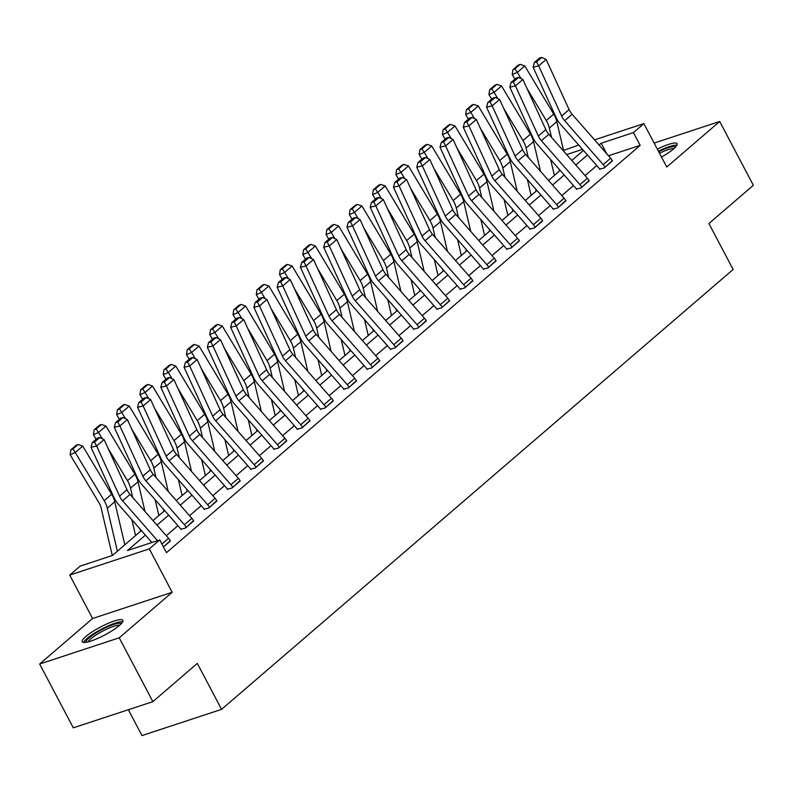<?xml version="1.0" encoding="UTF-8"?>
<svg xmlns="http://www.w3.org/2000/svg" width="793" height="793" viewBox="0 0 793 793"><rect width="100%" height="100%" fill="white"/><g stroke="black" fill="none" stroke-linecap="round" stroke-linejoin="round"><path stroke-width="1.19" d="M661.501 157.044A22.957 4.51 -27.8 0 0 673.564 148.935A22.957 4.51 -27.8 0 0 677.103 143.751A22.957 4.51 -27.8 0 0 657.328 149.124M85.783 636.561A22.957 4.51 -27.8 0 0 82.254 641.745A22.957 4.51 -27.8 0 0 97.48 638.504A22.957 4.51 -27.8 0 0 119.337 625.518A22.957 4.51 -27.8 0 0 122.865 620.334A22.957 4.51 -27.8 0 0 107.64 623.576A22.957 4.51 -27.8 0 0 85.783 636.561M563.565 150.442L578.751 145.05M128.337 709.715L141.967 735.567L221.554 709.368L733.129 269.471L708.902 223.527L753.35 185.304L719.697 121.488L654.126 143.067M221.554 709.368L197.328 663.414L152.88 701.636L73.303 727.835L39.65 664.019L119.237 637.82L172.18 592.292L149.302 548.895L69.715 575.094L80.152 566.113L112.418 555.487L141.402 530.567M172.18 592.292L92.593 618.49L39.65 664.019M92.593 618.49L69.715 575.094M152.88 701.636L119.237 637.82M145.397 535.126L127.475 550.53L159.74 539.914L166.471 552.681L640.159 145.357L608.518 155.775M596.742 165.568L585.085 175.59M573.478 185.572L561.821 195.603M550.213 205.585L538.556 215.607M526.948 225.589L515.291 235.61M503.674 245.592L492.017 255.624M480.409 265.605L468.752 275.627M457.145 285.609L445.488 295.63M433.88 305.612L422.223 315.644M410.615 325.626L398.948 335.647M387.341 345.629L375.684 355.651M364.076 365.632L352.419 375.664M340.812 385.646L329.154 395.667M317.547 405.649L305.88 415.681M294.272 425.653L282.615 435.684M271.008 445.666L259.351 455.688M247.743 465.669L236.086 475.701M224.478 485.683L212.821 495.704M201.214 505.686L189.547 515.708M177.939 525.69L166.282 535.721M163.467 546.982L170.237 540.677M180.854 529.189L185.483 528.059L193.502 520.664M204.118 509.175L208.747 508.045L216.767 500.661M227.383 489.172L232.012 488.042L240.031 480.657M250.647 469.169L255.277 468.039L263.306 460.644M273.912 449.155L278.551 448.025L286.57 440.64M297.187 429.152L301.816 428.022L309.835 420.637M320.451 409.148L325.08 408.018L333.1 400.624M343.716 389.135L348.345 388.005L356.374 380.62M366.981 369.132L371.62 368.002L379.639 360.617M390.255 349.128L394.884 347.998L402.903 340.603M413.52 329.115L418.149 327.985L426.168 320.6M436.784 309.111L441.414 307.981L449.443 300.587M460.049 289.108L464.688 287.978L472.707 280.583M483.314 269.095L487.953 267.965L495.972 260.58M506.588 249.091L511.217 247.961L519.237 240.566M529.853 229.078L534.482 227.958L542.501 220.563M553.117 209.074L557.747 207.944L565.776 200.56M576.382 189.071L581.021 187.941L589.04 180.546M599.657 169.058L604.286 167.938L612.305 160.543M594.552 139.855L643.876 123.619L666.754 167.016L719.697 121.488M643.876 123.619L633.438 132.59L601.173 143.216L599.082 145.01M640.159 145.357L633.438 132.59M159.74 539.914L149.302 548.895M582.518 149.352L566.648 154.576M153.009 520.585L164.666 510.563M176.274 500.581L187.941 490.56M199.549 480.578L211.206 470.546M222.813 460.564L234.47 450.543M246.078 440.561L257.735 430.54M269.342 420.558L281 410.526M292.607 400.544L304.274 390.523M315.882 380.541L327.539 370.519M339.146 360.537L350.803 350.506M362.411 340.524L374.068 330.503M385.676 320.521L397.343 310.499M408.95 300.517L420.607 290.486M432.215 280.504L443.872 270.482M455.479 260.5L467.136 250.469M478.744 240.497L490.411 230.466M502.019 220.484L513.676 210.462M525.283 200.48L536.94 190.449M548.548 180.477L560.205 170.445M571.812 160.464L583.47 150.442M587.474 154.992L575.807 165.023M564.2 175.005L552.543 185.027M540.935 195.009L529.278 205.03M517.67 215.012L506.013 225.043M494.406 235.025L482.739 245.047M471.131 255.029L459.474 265.05M447.867 275.032L436.209 285.064M424.602 295.046L412.945 305.067M401.337 315.049L389.68 325.071M378.063 335.052L366.406 345.084M354.798 355.066L343.141 365.087M331.533 375.069L319.876 385.091M308.269 395.073L296.612 405.104M285.004 415.086L273.337 425.107M261.73 435.089L250.073 445.121M238.465 455.093L226.808 465.124M215.2 475.106L203.543 485.128M191.936 495.11L180.269 505.141M168.661 515.123L157.004 525.144M606.695 153.693L601.173 143.216M157.52 540.648L122.598 500.839A14.72 10.943 49.3 0 1 119.555 496.16L96.627 446.003L91.017 447.302L113.954 497.469A22.075 16.425 -130.7 0 0 118.514 504.477L151.869 542.501M170.416 541.014L170.386 540.955A10.299 7.662 -130.7 0 0 168.582 538.338L130.052 494.426A14.72 10.943 49.3 0 1 127.009 489.747L104.081 439.59L96.627 446.003L94.516 442.058L99.74 437.567L97.499 438.083L92.275 442.573L94.516 442.058M92.275 442.573L91.017 447.302M104.081 439.59L99.74 437.567M78.12 444.467L76.069 445.359L70.855 449.849L72.897 448.957L78.12 444.467L82.72 446.082L111.644 494.267A22.075 16.425 49.3 0 1 114.737 501.761L124.838 544.821M82.72 446.082L75.266 452.496L104.19 500.68A22.075 16.425 49.3 0 1 107.273 508.174L117.374 551.224M72.897 448.957L75.266 452.496L70.141 454.716L70.855 449.849M112.299 555.526L101.127 507.907A14.72 10.943 -130.7 0 0 99.066 502.901L70.141 454.716M86.04 642.3A19.865 3.906 152.2 0 1 105.092 627.977A19.865 3.906 152.2 0 1 121.19 623.774M119.644 625.251A18.398 3.618 -27.8 0 0 105.657 629.622A18.398 3.618 -27.8 0 0 88.132 641.864M122.687 621.791A22.809 4.48 -27.8 0 0 105.31 627.213A22.809 4.48 -27.8 0 0 83.562 642.419M676.915 145.218A22.809 4.48 -27.8 0 0 658.418 151.195M658.686 151.711A19.865 3.906 152.2 0 1 675.418 147.201M673.872 148.678A18.398 3.618 -27.8 0 0 659.498 153.247M186.226 527.414L186.196 527.365A10.299 7.662 -130.7 0 0 184.392 524.738L145.862 480.826A14.72 10.943 49.3 0 1 142.819 476.157L119.892 425.99L114.291 427.298L137.219 477.455A22.075 16.425 -130.7 0 0 141.778 484.473L180.308 528.386A2.944 2.191 49.3 0 1 180.824 529.139L181.022 529.526M193.68 521.001L193.661 520.951A10.299 7.662 -130.7 0 0 191.847 518.335L153.317 474.412A14.72 10.943 49.3 0 1 150.283 469.743L127.356 419.576L119.892 425.99L117.79 422.045L123.004 417.554L120.764 418.08L115.54 422.57L117.79 422.045M115.54 422.57L114.291 427.298M127.356 419.576L123.004 417.554M209.491 507.411L209.471 507.361A10.299 7.662 -130.7 0 0 207.657 504.735L169.127 460.822A14.72 10.943 49.3 0 1 166.094 456.144L143.156 405.986L137.556 407.295L160.483 457.452A22.075 16.425 -130.7 0 0 165.043 464.46L203.573 508.382A2.944 2.191 49.3 0 1 204.088 509.126L204.297 509.512M216.955 500.998L216.925 500.948A10.299 7.662 -130.7 0 0 215.111 498.321L176.591 454.409A14.72 10.943 49.3 0 1 173.548 449.73L150.62 399.573L143.156 405.986L141.055 402.041L146.279 397.551L144.029 398.076L138.815 402.566L141.055 402.041M138.815 402.566L137.556 407.295M150.62 399.573L146.279 397.551M101.385 424.463L99.343 425.345L94.119 429.836L96.171 428.944L101.385 424.463L105.984 426.069L134.909 474.264A22.075 16.425 49.3 0 1 138.002 481.757L144.96 511.406M108.205 448.61L127.455 480.667A22.075 16.425 49.3 0 1 130.538 488.171L132.728 497.469M140.163 529.149L140.648 531.221M105.984 426.069L98.53 432.482L102.297 438.757M96.171 428.944L98.53 432.482L93.405 434.713L94.119 429.836M96.141 439.253L93.405 434.713M135.583 535.572L131.846 519.683M124.65 404.45L122.608 405.342L117.384 409.832L119.436 408.94L124.65 404.45L129.259 406.066L158.174 454.25A22.075 16.425 49.3 0 1 161.266 461.754L168.225 491.402M131.479 428.597L150.72 460.664A22.075 16.425 49.3 0 1 153.812 468.157L155.993 477.455M163.427 509.146L163.913 511.217M129.259 406.066L121.795 412.479L125.562 418.744M119.436 408.94L121.795 412.479L116.68 414.709L117.384 409.832M119.406 419.249L116.68 414.709M158.848 515.569L155.121 499.679M232.755 487.398L232.736 487.348A10.299 7.662 -130.7 0 0 230.922 484.731L192.402 440.809A14.72 10.943 49.3 0 1 189.358 436.14L166.431 385.983L160.82 387.281L183.748 437.449A22.075 16.425 -130.7 0 0 188.308 444.457L226.838 488.369A2.944 2.191 49.3 0 1 227.353 489.122L227.561 489.509M240.22 480.994L240.19 480.935A10.299 7.662 -130.7 0 0 238.386 478.318L199.856 434.405A14.72 10.943 49.3 0 1 196.813 429.727L173.885 379.569L166.431 385.983L164.32 382.038L169.543 377.547L167.303 378.063L162.079 382.553L164.32 382.038M162.079 382.553L160.82 387.281M173.885 379.569L169.543 377.547M256.03 467.394L256 467.345A10.299 7.662 -130.7 0 0 254.196 464.718L215.666 420.805A14.72 10.943 49.3 0 1 212.623 416.127L189.696 365.969L184.085 367.278L207.013 417.435A22.075 16.425 -130.7 0 0 211.582 424.453L250.102 468.366A2.944 2.191 49.3 0 1 250.618 469.109L250.826 469.506M263.484 460.981L263.454 460.931A10.299 7.662 -130.7 0 0 261.65 458.314L223.12 414.392A14.72 10.943 49.3 0 1 220.077 409.723L197.15 359.556L189.696 365.969L187.584 362.024L192.808 357.534L190.568 358.059L185.344 362.55L187.584 362.024M185.344 362.55L184.085 367.278M197.15 359.556L192.808 357.534M279.295 447.391L279.265 447.341A10.299 7.662 -130.7 0 0 277.461 444.714L238.931 400.802A14.72 10.943 49.3 0 1 235.888 396.123L212.96 345.966L207.36 347.275L230.287 397.432A22.075 16.425 -130.7 0 0 234.847 404.44L273.377 448.362A2.944 2.191 49.3 0 1 273.892 449.106L274.091 449.492M286.749 440.977L286.729 440.928A10.299 7.662 -130.7 0 0 284.915 438.301L246.385 394.389A14.72 10.943 49.3 0 1 243.352 389.71L220.414 339.553L212.96 345.966L210.859 342.021L216.073 337.531L213.832 338.056L208.609 342.536L210.859 342.021M208.609 342.536L207.36 347.275M220.414 339.553L216.073 337.531M147.924 384.446L145.872 385.339L140.648 389.829L142.7 388.937L147.924 384.446L152.524 386.062L181.448 434.247A22.075 16.425 49.3 0 1 184.531 441.741L191.49 471.399M154.744 408.593L173.984 440.66A22.075 16.425 49.3 0 1 177.077 448.154L179.258 457.452M186.692 489.142L187.178 491.204M152.524 386.062L145.069 392.476L148.826 398.74M142.7 388.937L145.069 392.476L139.945 394.696L140.648 389.829M142.671 399.246L139.945 394.696M182.112 495.566L178.385 479.666M171.189 364.443L169.137 365.325L163.923 369.816L165.965 368.923L171.189 364.443L175.788 366.049L204.713 414.233A22.075 16.425 49.3 0 1 207.796 421.737L214.754 451.386M178.009 388.59L197.259 420.647A22.075 16.425 49.3 0 1 200.342 428.151L202.522 437.449M209.957 469.129L210.442 471.201M175.788 366.049L168.334 372.462L172.091 378.737M165.965 368.923L168.334 372.462L163.209 374.692L163.923 369.816M165.935 379.232L163.209 374.692M205.377 475.552L201.65 459.662M194.454 344.43L192.402 345.322L187.188 349.812L189.23 348.92L194.454 344.43L199.053 346.045L227.978 394.23A22.075 16.425 49.3 0 1 231.07 401.734L238.029 431.382M201.273 368.576L220.523 400.643A22.075 16.425 49.3 0 1 223.606 408.137L225.787 417.435M233.221 449.125L233.717 451.197M199.053 346.045L191.599 352.459L195.365 358.723M189.23 348.92L191.599 352.459L186.474 354.679L187.188 349.812M189.21 359.229L186.474 354.679M228.652 455.549L224.915 439.659M217.718 324.426L215.676 325.318L210.452 329.809L212.504 328.917L217.718 324.426L222.327 326.042L251.242 374.227A22.075 16.425 49.3 0 1 254.335 381.72L261.293 411.379M224.538 348.573L243.788 380.64A22.075 16.425 49.3 0 1 246.881 388.134L249.061 397.432M256.496 429.122L256.982 431.184M222.327 326.042L214.863 332.455L218.63 338.72M212.504 328.917L214.863 332.455L209.748 334.676L210.452 329.809M212.474 339.226L209.748 334.676M251.916 435.545L248.189 419.646M240.993 304.413L238.941 305.305L233.717 309.795L235.769 308.903L240.993 304.413L245.592 306.029L274.517 354.213A22.075 16.425 49.3 0 1 277.6 361.717L284.558 391.365M247.812 328.57L267.053 360.627A22.075 16.425 49.3 0 1 270.145 368.13L272.326 377.418M279.76 409.109L280.246 411.18M245.592 306.029L238.128 312.442L241.895 318.717M235.769 308.903L238.128 312.442L233.013 314.672L233.717 309.795M235.739 319.212L233.013 314.672M275.181 415.532L271.454 399.642M264.257 284.409L262.205 285.302L256.982 289.792L259.033 288.9L264.257 284.409L268.857 286.025L297.781 334.21A22.075 16.425 49.3 0 1 300.864 341.704L307.823 371.362M271.077 308.556L290.317 340.623A22.075 16.425 49.3 0 1 293.41 348.117L295.591 357.415M303.025 389.105L303.511 391.177M268.857 286.025L261.403 292.439L265.159 298.703M259.033 288.9L261.403 292.439L256.278 294.659L256.982 289.792M259.004 299.209L256.278 294.659M298.446 395.529L294.718 379.629M287.522 264.406L285.47 265.298L280.256 269.779L282.298 268.896L287.522 264.406L292.121 266.022L321.046 314.206A22.075 16.425 49.3 0 1 324.139 321.7L331.097 351.358M294.342 288.553L313.592 320.62A22.075 16.425 49.3 0 1 316.675 328.114L318.855 337.412M326.29 369.102L326.775 371.164M292.121 266.022L284.667 272.435L288.424 278.7M282.298 268.896L284.667 272.435L279.542 274.656L280.256 269.779M282.268 279.205L279.542 274.656M321.71 375.525L317.983 359.625M310.787 244.393L308.745 245.285L303.521 249.775L305.573 248.883L310.787 244.393L315.386 246.008L344.311 294.193A22.075 16.425 49.3 0 1 347.403 301.697L354.362 331.345M317.606 268.549L336.856 300.606A22.075 16.425 49.3 0 1 339.949 308.11L342.13 317.398M349.564 349.089L350.05 351.16M315.386 246.008L307.932 252.422L311.699 258.696M305.573 248.883L307.932 252.422L302.817 254.652L303.521 249.775M305.543 259.192L302.817 254.652M344.985 355.512L341.248 339.622M334.051 224.389L332.009 225.281L326.785 229.772L328.837 228.88L334.051 224.389L338.661 226.005L367.575 274.19A22.075 16.425 49.3 0 1 370.668 281.684L377.627 311.342M340.881 248.536L360.121 280.603A22.075 16.425 49.3 0 1 363.214 288.097L365.395 297.395M372.829 329.085L373.315 331.157M338.661 226.005L331.196 232.418L334.963 238.683M328.837 228.88L331.196 232.418L326.082 234.639L326.785 229.772M328.808 239.189L326.082 234.639M368.249 335.508L364.522 319.609M357.326 204.386L355.274 205.278L350.05 209.758L352.102 208.876L357.326 204.386L361.925 206.002L390.85 254.186A22.075 16.425 49.3 0 1 393.933 261.68L400.891 291.338M364.146 228.533L383.386 260.6A22.075 16.425 49.3 0 1 386.478 268.093L388.659 277.391M396.094 309.072L396.579 311.143M361.925 206.002L354.471 212.405L358.228 218.68M352.102 208.876L354.471 212.405L349.346 214.635L350.05 209.758M352.072 219.185L349.346 214.635M391.514 315.505L387.787 299.605M380.59 184.373L378.539 185.265L373.325 189.755L375.367 188.863L380.59 184.373L385.19 185.988L414.115 234.173A22.075 16.425 49.3 0 1 417.207 241.677L424.156 271.325M387.41 208.529L406.66 240.586A22.075 16.425 49.3 0 1 409.743 248.09L411.924 257.378M419.358 289.068L419.844 291.14M385.19 185.988L377.736 192.402L381.492 198.666M375.367 188.863L377.736 192.402L372.611 194.632L373.325 189.755M375.337 199.172L372.611 194.632M414.779 295.492L411.052 279.602M403.855 164.369L401.803 165.261L396.589 169.752L398.631 168.859L403.855 164.369L408.454 165.985L437.379 214.169A22.075 16.425 49.3 0 1 440.472 221.663L447.43 251.322M410.675 188.516L429.925 220.583A22.075 16.425 49.3 0 1 433.008 228.077L435.188 237.375M442.633 269.065L443.118 271.137M408.454 165.985L401 172.398L404.767 178.663M398.631 168.859L401 172.398L395.876 174.619L396.589 169.752M398.611 179.168L395.876 174.619M438.053 275.488L434.316 259.589M427.12 144.366L425.078 145.258L419.854 149.738L421.906 148.856L427.12 144.366L431.729 145.981L460.644 194.166A22.075 16.425 49.3 0 1 463.736 201.66L470.695 231.308M433.94 168.512L453.19 200.579A22.075 16.425 49.3 0 1 456.282 208.073L458.463 217.371M465.897 249.052L466.383 251.123M431.729 145.981L424.265 152.385L428.032 158.659M421.906 148.856L424.265 152.385L419.15 154.615L419.854 149.738M421.876 159.165L419.15 154.615M461.318 255.485L457.591 239.585M450.394 124.352L448.342 125.244L443.118 129.735L445.17 128.843L450.394 124.352L454.994 125.968L483.918 174.153A22.075 16.425 49.3 0 1 487.001 181.656L493.96 211.305M457.214 148.509L476.454 180.566A22.075 16.425 49.3 0 1 479.547 188.07L481.728 197.358M489.162 229.048L489.648 231.12M454.994 125.968L447.53 132.381L451.296 138.646M445.17 128.843L447.53 132.381L442.415 134.612L443.118 129.735M445.141 139.152L442.415 134.612M484.582 235.471L480.855 219.582M473.659 104.349L471.607 105.241L466.393 109.731L468.435 108.839L473.659 104.349L478.258 105.965L507.183 154.149A22.075 16.425 49.3 0 1 510.266 161.643L517.224 191.301M480.479 128.496L499.719 160.563A22.075 16.425 49.3 0 1 502.812 168.057L504.992 177.354M512.427 209.045L512.912 211.116M478.258 105.965L470.804 112.378L474.561 118.643M468.435 108.839L470.804 112.378L465.679 114.598L466.393 109.731M468.405 119.148L465.679 114.598M507.847 215.468L504.12 199.568M496.924 84.345L494.872 85.228L489.658 89.718L491.7 88.836L496.924 84.345L501.523 85.951L530.448 134.146A22.075 16.425 49.3 0 1 533.54 141.64L540.499 171.288M503.743 108.492L522.993 140.559A22.075 16.425 49.3 0 1 526.076 148.053L528.257 157.351M535.691 189.031L536.177 191.103M501.523 85.951L494.069 92.365L497.826 98.639M491.7 88.836L494.069 92.365L488.944 94.595L489.658 89.718M491.68 99.135L488.944 94.595M531.122 195.465L527.385 179.565M520.188 64.332L518.146 65.224L512.922 69.715L514.974 68.822L520.188 64.332L524.788 65.948L553.712 114.133A22.075 16.425 49.3 0 1 556.805 121.636L563.764 151.285M527.008 88.489L546.258 120.546A22.075 16.425 49.3 0 1 549.351 128.05L551.531 137.338M558.966 169.028L559.452 171.1M524.788 65.948L517.333 72.361L521.1 78.626M514.974 68.822L517.333 72.361L512.219 74.592L512.922 69.715M514.944 79.131L512.219 74.592M554.386 175.451L550.649 159.562M302.559 427.377L302.529 427.328A10.299 7.662 -130.7 0 0 300.725 424.711L262.196 380.789A14.72 10.943 49.3 0 1 259.162 376.12L236.225 325.963L230.624 327.261L253.552 377.418A22.075 16.425 -130.7 0 0 258.112 384.436L296.641 428.349A2.944 2.191 49.3 0 1 297.157 429.102L297.365 429.489M310.013 420.964L309.994 420.914A10.299 7.662 -130.7 0 0 308.18 418.298L269.66 374.385A14.72 10.943 49.3 0 1 266.617 369.707L243.689 319.549L236.225 325.963L234.123 322.008L239.337 317.527L237.097 318.043L231.883 322.533L234.123 322.008M231.883 322.533L230.624 327.261M243.689 319.549L239.337 317.527M325.824 407.374L325.804 407.324A10.299 7.662 -130.7 0 0 323.99 404.698L285.47 360.785A14.72 10.943 49.3 0 1 282.427 356.107L259.499 305.949L253.889 307.258L276.816 357.415A22.075 16.425 -130.7 0 0 281.376 364.433L319.906 408.345A2.944 2.191 49.3 0 1 320.422 409.089L320.63 409.485M333.288 400.961L333.258 400.911A10.299 7.662 -130.7 0 0 331.454 398.284L292.924 354.372A14.72 10.943 49.3 0 1 289.881 349.703L266.954 299.536L259.499 305.949L257.388 302.004L262.612 297.514L260.362 298.039L255.148 302.529L257.388 302.004M255.148 302.529L253.889 307.258M266.954 299.536L262.612 297.514M349.098 387.371L349.069 387.321A10.299 7.662 -130.7 0 0 347.255 384.694L308.735 340.782A14.72 10.943 49.3 0 1 305.692 336.103L282.764 285.946L277.154 287.254L300.081 337.412A22.075 16.425 -130.7 0 0 304.651 344.42L343.171 388.342A2.944 2.191 49.3 0 1 343.686 389.085L343.894 389.472M356.553 380.957L356.523 380.908A10.299 7.662 -130.7 0 0 354.719 378.281L316.189 334.368A14.72 10.943 49.3 0 1 313.146 329.69L290.218 279.532L282.764 285.946L280.653 282.001L285.876 277.51L283.636 278.036L278.412 282.516L280.653 282.001M278.412 282.516L277.154 287.254M290.218 279.532L285.876 277.51M372.363 367.357L372.333 367.308A10.299 7.662 -130.7 0 0 370.529 364.691L331.999 320.769A14.72 10.943 49.3 0 1 328.956 316.1L306.029 265.942L300.418 267.241L323.356 317.398A22.075 16.425 -130.7 0 0 327.915 324.416L366.445 368.329A2.944 2.191 49.3 0 1 366.961 369.082L367.159 369.469M379.817 360.944L379.788 360.894A10.299 7.662 -130.7 0 0 377.983 358.277L339.454 314.365A14.72 10.943 49.3 0 1 336.42 309.686L313.483 259.529L306.029 265.942L303.927 261.987L309.141 257.507L306.901 258.022L301.677 262.513L303.927 261.987M301.677 262.513L300.418 267.241M313.483 259.529L309.141 257.507M395.628 347.354L395.598 347.304A10.299 7.662 -130.7 0 0 393.794 344.677L355.264 300.765A14.72 10.943 49.3 0 1 352.221 296.086L329.293 245.929L323.693 247.238L346.62 297.395A22.075 16.425 -130.7 0 0 351.18 304.413L389.71 348.325A2.944 2.191 49.3 0 1 390.225 349.069L390.434 349.465M403.082 340.94L403.062 340.891A10.299 7.662 -130.7 0 0 401.248 338.264L362.728 294.352A14.72 10.943 49.3 0 1 359.685 289.673L336.757 239.516L329.293 245.929L327.192 241.984L332.406 237.494L330.166 238.019L324.952 242.509L327.192 241.984M324.952 242.509L323.693 247.238M336.757 239.516L332.406 237.494M418.892 327.35L418.873 327.291A10.299 7.662 -130.7 0 0 417.059 324.674L378.529 280.762A14.72 10.943 49.3 0 1 375.495 276.083L352.568 225.926L346.957 227.234L369.885 277.391A22.075 16.425 -130.7 0 0 374.445 284.4L412.975 328.312A2.944 2.191 49.3 0 1 413.49 329.065L413.698 329.452M426.356 320.937L426.327 320.887A10.299 7.662 -130.7 0 0 424.513 318.261L385.993 274.348A14.72 10.943 49.3 0 1 382.95 269.67L360.022 219.512L352.568 225.926L350.456 221.981L355.68 217.49L353.43 218.016L348.216 222.496L350.456 221.981M348.216 222.496L346.957 227.234M360.022 219.512L355.68 217.49M442.167 307.337L442.137 307.287A10.299 7.662 -130.7 0 0 440.323 304.671L401.803 260.748A14.72 10.943 49.3 0 1 398.76 256.08L375.832 205.922L370.222 207.221L393.15 257.378A22.075 16.425 -130.7 0 0 397.709 264.396L436.239 308.308A2.944 2.191 49.3 0 1 436.755 309.062L436.963 309.448M449.621 300.924L449.591 300.874A10.299 7.662 -130.7 0 0 447.787 298.257L409.257 254.335A14.72 10.943 49.3 0 1 406.214 249.666L383.287 199.509L375.832 205.922L373.721 201.967L378.945 197.487L376.705 198.002L371.481 202.493L373.721 201.967M371.481 202.493L370.222 207.221M383.287 199.509L378.945 197.487M465.432 287.334L465.402 287.284A10.299 7.662 -130.7 0 0 463.598 284.657L425.068 240.745A14.72 10.943 49.3 0 1 422.025 236.066L399.097 185.909L393.487 187.217L416.424 237.375A22.075 16.425 -130.7 0 0 420.984 244.393L459.504 288.305A2.944 2.191 49.3 0 1 460.029 289.048L460.227 289.445M472.886 280.92L472.856 280.871A10.299 7.662 -130.7 0 0 471.052 278.244L432.522 234.332A14.72 10.943 49.3 0 1 429.479 229.653L406.551 179.496L399.097 185.909L396.986 181.964L402.21 177.473L399.969 177.999L394.745 182.489L396.986 181.964M394.745 182.489L393.487 187.217M406.551 179.496L402.21 177.473M488.696 267.33L488.666 267.271A10.299 7.662 -130.7 0 0 486.862 264.654L448.332 220.741A14.72 10.943 49.3 0 1 445.289 216.063L422.362 165.906L416.761 167.214L439.689 217.371A22.075 16.425 -130.7 0 0 444.249 224.379L482.778 268.292A2.944 2.191 49.3 0 1 483.294 269.045L483.492 269.432M496.15 260.917L496.131 260.867A10.299 7.662 -130.7 0 0 494.317 258.24L455.787 214.328A14.72 10.943 49.3 0 1 452.753 209.649L429.826 159.492L422.362 165.906L420.26 161.96L425.474 157.47L423.234 157.995L418.01 162.476L420.26 161.96M418.01 162.476L416.761 167.214M429.826 159.492L425.474 157.47M511.961 247.317L511.931 247.267A10.299 7.662 -130.7 0 0 510.127 244.65L471.597 200.728A14.72 10.943 49.3 0 1 468.564 196.059L445.626 145.892L440.026 147.201L462.953 197.358A22.075 16.425 -130.7 0 0 467.513 204.376L506.043 248.288A2.944 2.191 49.3 0 1 506.558 249.042L506.767 249.428M519.425 240.903L519.395 240.854A10.299 7.662 -130.7 0 0 517.581 238.237L479.061 194.315A14.72 10.943 49.3 0 1 476.018 189.646L453.09 139.489L445.626 145.892L443.525 141.947L448.749 137.467L446.499 137.982L441.285 142.472L443.525 141.947M441.285 142.472L440.026 147.201M453.09 139.489L448.749 137.467M535.225 227.313L535.206 227.264A10.299 7.662 -130.7 0 0 533.392 224.637L494.872 180.725A14.72 10.943 49.3 0 1 491.829 176.046L468.901 125.889L463.29 127.197L486.218 177.354A22.075 16.425 -130.7 0 0 490.778 184.363L529.308 228.285A2.944 2.191 49.3 0 1 529.823 229.028L530.031 229.415M542.69 220.9L542.66 220.851A10.299 7.662 -130.7 0 0 540.856 218.224L502.326 174.311A14.72 10.943 49.3 0 1 499.283 169.633L476.355 119.475L468.901 125.889L466.79 121.944L472.013 117.453L469.773 117.979L464.549 122.469L466.79 121.944M464.549 122.469L463.29 127.197M476.355 119.475L472.013 117.453M558.5 207.31L558.47 207.251A10.299 7.662 -130.7 0 0 556.666 204.634L518.136 160.721A14.72 10.943 49.3 0 1 515.093 156.043L492.166 105.885L486.555 107.184L509.483 157.351A22.075 16.425 -130.7 0 0 514.052 164.359L552.572 208.272A2.944 2.191 49.3 0 1 553.088 209.025L553.296 209.411M565.954 200.897L565.924 200.837A10.299 7.662 -130.7 0 0 564.12 198.22L525.59 154.308A14.72 10.943 49.3 0 1 522.547 149.629L499.62 99.472L492.166 105.885L490.054 101.94L495.278 97.45L493.038 97.965L487.814 102.456L490.054 101.94M487.814 102.456L486.555 107.184M499.62 99.472L495.278 97.45M581.765 187.297L581.735 187.247A10.299 7.662 -130.7 0 0 579.931 184.63L541.401 140.708A14.72 10.943 49.3 0 1 538.358 136.039L515.43 85.872L509.83 87.18L532.757 137.338A22.075 16.425 -130.7 0 0 537.317 144.356L575.847 188.268A2.944 2.191 49.3 0 1 576.362 189.021L576.561 189.408M589.219 180.883L589.189 180.834A10.299 7.662 -130.7 0 0 587.385 178.217L548.855 134.295A14.72 10.943 49.3 0 1 545.822 129.626L522.884 79.469L515.43 85.872L513.329 81.927L518.543 77.436L516.302 77.962L511.079 82.452L513.329 81.927M511.079 82.452L509.83 87.18M522.884 79.469L518.543 77.436M605.029 167.293L605 167.244A10.299 7.662 -130.7 0 0 603.195 164.617L564.666 120.705A14.72 10.943 49.3 0 1 561.622 116.026L538.695 65.869L533.094 67.177L556.022 117.334A22.075 16.425 -130.7 0 0 560.582 124.342L599.111 168.265A2.944 2.191 49.3 0 1 599.627 169.008L599.835 169.395M612.483 160.88L612.464 160.83A10.299 7.662 -130.7 0 0 610.65 158.203L572.13 114.291A14.72 10.943 49.3 0 1 569.087 109.612L546.159 59.455L538.695 65.869L536.593 61.923L541.807 57.433L539.567 57.958L534.353 62.449L536.593 61.923M534.353 62.449L533.094 67.177M546.159 59.455L541.807 57.433M163.447 546.932L170.386 540.955M122.598 500.839L130.052 494.426M119.555 496.16L127.009 489.747M161.931 544.057L168.582 538.338M111.644 494.267L104.19 500.68M114.737 501.761L107.273 508.174M186.196 527.365L193.661 520.951M145.862 480.826L153.317 474.412M142.819 476.157L150.283 469.743M184.392 524.738L191.847 518.335M209.471 507.361L216.925 500.948M169.127 460.822L176.591 454.409M166.094 456.144L173.548 449.73M207.657 504.735L215.111 498.321M134.909 474.264L127.455 480.667M138.002 481.757L130.538 488.171M158.174 454.25L150.72 460.664M161.266 461.754L153.812 468.157M232.736 487.348L240.19 480.935M192.402 440.809L199.856 434.405M189.358 436.14L196.813 429.727M230.922 484.731L238.386 478.318M256 467.345L263.454 460.931M215.666 420.805L223.12 414.392M212.623 416.127L220.077 409.723M254.196 464.718L261.65 458.314M279.265 447.341L286.729 440.928M238.931 400.802L246.385 394.389M235.888 396.123L243.352 389.71M277.461 444.714L284.915 438.301M181.448 434.247L173.984 440.66M184.531 441.741L177.077 448.154M204.713 414.233L197.259 420.647M207.796 421.737L200.342 428.151M227.978 394.23L220.523 400.643M231.07 401.734L223.606 408.137M251.242 374.227L243.788 380.64M254.335 381.72L246.881 388.134M274.517 354.213L267.053 360.627M277.6 361.717L270.145 368.13M297.781 334.21L290.317 340.623M300.864 341.704L293.41 348.117M321.046 314.206L313.592 320.62M324.139 321.7L316.675 328.114M344.311 294.193L336.856 300.606M347.403 301.697L339.949 308.11M367.575 274.19L360.121 280.603M370.668 281.684L363.214 288.097M390.85 254.186L383.386 260.6M393.933 261.68L386.478 268.093M414.115 234.173L406.66 240.586M417.207 241.677L409.743 248.09M437.379 214.169L429.925 220.583M440.472 221.663L433.008 228.077M460.644 194.166L453.19 200.579M463.736 201.66L456.282 208.073M483.918 174.153L476.454 180.566M487.001 181.656L479.547 188.07M507.183 154.149L499.719 160.563M510.266 161.643L502.812 168.057M530.448 134.146L522.993 140.559M533.54 141.64L526.076 148.053M553.712 114.133L546.258 120.546M556.805 121.636L549.351 128.05M302.529 427.328L309.994 420.914M262.196 380.789L269.66 374.385M259.162 376.12L266.617 369.707M300.725 424.711L308.18 418.298M325.804 407.324L333.258 400.911M285.47 360.785L292.924 354.372M282.427 356.107L289.881 349.703M323.99 404.698L331.454 398.284M349.069 387.321L356.523 380.908M308.735 340.782L316.189 334.368M305.692 336.103L313.146 329.69M347.255 384.694L354.719 378.281M372.333 367.308L379.788 360.894M331.999 320.769L339.454 314.365M328.956 316.1L336.42 309.686M370.529 364.691L377.983 358.277M395.598 347.304L403.062 340.891M355.264 300.765L362.728 294.352M352.221 296.086L359.685 289.673M393.794 344.677L401.248 338.264M418.873 327.291L426.327 320.887M378.529 280.762L385.993 274.348M375.495 276.083L382.95 269.67M417.059 324.674L424.513 318.261M442.137 307.287L449.591 300.874M401.803 260.748L409.257 254.335M398.76 256.08L406.214 249.666M440.323 304.671L447.787 298.257M465.402 287.284L472.856 280.871M425.068 240.745L432.522 234.332M422.025 236.066L429.479 229.653M463.598 284.657L471.052 278.244M488.666 267.271L496.131 260.867M448.332 220.741L455.787 214.328M445.289 216.063L452.753 209.649M486.862 264.654L494.317 258.24M511.931 247.267L519.395 240.854M471.597 200.728L479.061 194.315M468.564 196.059L476.018 189.646M510.127 244.65L517.581 238.237M535.206 227.264L542.66 220.851M494.872 180.725L502.326 174.311M491.829 176.046L499.283 169.633M533.392 224.637L540.856 218.224M558.47 207.251L565.924 200.837M518.136 160.721L525.59 154.308M515.093 156.043L522.547 149.629M556.666 204.634L564.12 198.22M581.735 187.247L589.189 180.834M541.401 140.708L548.855 134.295M538.358 136.039L545.822 129.626M579.931 184.63L587.385 178.217M605 167.244L612.464 160.83M564.666 120.705L572.13 114.291M561.622 116.026L569.087 109.612M603.195 164.617L610.65 158.203"/></g></svg>
